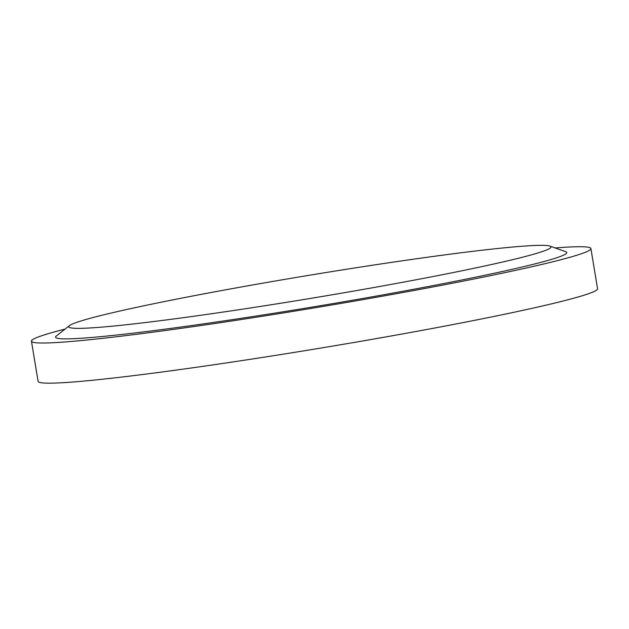 <?xml version="1.0" encoding="UTF-8"?>
<svg xmlns="http://www.w3.org/2000/svg" width="629" height="629" viewBox="0 0 629 629"><rect width="100%" height="100%" fill="white"/><g stroke="black" fill="none" stroke-linecap="round" stroke-linejoin="round"><path stroke-width="0.94" d="M68.899 326.16A244.429 11.511 170.6 0 1 69.418 325.657A244.429 11.511 170.6 0 1 307.966 275.486A244.429 11.511 170.6 0 1 549.958 246.104A244.429 11.511 170.6 0 1 550.792 247.527A244.429 11.511 170.6 0 1 299.947 300.143A244.429 11.511 170.6 0 1 68.899 326.16M549.958 246.104L565.699 251.686A259.093 12.203 170.6 0 1 566.58 253.196A259.093 12.203 170.6 0 1 300.678 308.965A259.093 12.203 170.6 0 1 55.769 336.554A259.093 12.203 170.6 0 1 56.319 336.012L69.418 325.657M555.171 247.952A283.537 13.358 170.6 0 1 590.906 248.565L597.55 288.711A283.537 13.358 170.6 0 1 597.322 289.411A283.537 13.358 170.6 0 1 313.171 349.323A283.537 13.358 170.6 0 1 38.094 381.331L31.45 341.185A283.537 13.358 170.6 0 1 31.678 340.486A283.537 13.358 170.6 0 1 65.078 329.085M590.906 248.565A283.537 13.358 170.6 0 1 590.678 249.265A283.537 13.358 170.6 0 1 306.52 309.177A283.537 13.358 170.6 0 1 31.45 341.185"/></g></svg>
